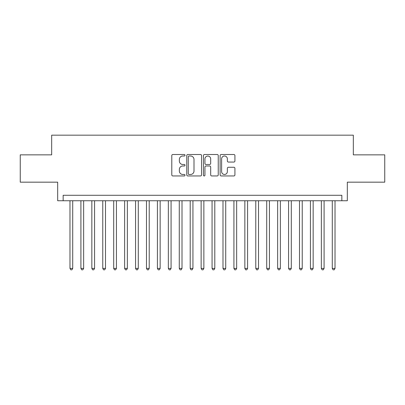 <?xml version="1.0" encoding="UTF-8"?>
<svg xmlns="http://www.w3.org/2000/svg" width="405" height="405" viewBox="0 0 405 405"><rect width="100%" height="100%" fill="white"/><g stroke="black" fill="none" stroke-linecap="round" stroke-linejoin="round"><path stroke-width="0.61" d="M185.014 155.252A0.749 0.749 0 0 0 184.26 154.502L172.864 154.502A1.073 1.073 0 0 0 171.791 155.576L171.791 174.884A1.073 1.073 0 0 0 172.864 175.957L184.26 175.957A0.749 0.749 0 0 0 185.014 175.208A0.749 0.749 0 0 0 184.26 174.459L182.787 174.459A3.432 3.432 0 0 1 179.354 171.021L179.354 169.417A3.432 3.432 0 0 1 182.787 165.979L184.26 165.979A0.749 0.749 0 0 0 185.014 165.23A0.749 0.749 0 0 0 184.26 164.481L182.787 164.481A3.432 3.432 0 0 1 179.354 161.048L179.354 159.438A3.432 3.432 0 0 1 182.787 156.006L184.26 156.006A0.749 0.749 0 0 0 185.014 155.252M233.852 162.066A1.073 1.073 0 0 0 234.925 160.993L234.925 155.576A1.073 1.073 0 0 0 233.852 154.502L221.196 154.502A1.073 1.073 0 0 0 220.123 155.576L220.123 174.884A1.073 1.073 0 0 0 221.196 175.957L233.852 175.957A1.073 1.073 0 0 0 234.925 174.884L234.925 168.343A1.073 1.073 0 0 0 233.852 167.27L228.435 167.27A1.073 1.073 0 0 0 227.362 168.343L227.362 171.588A2.87 2.87 0 0 1 224.492 174.459A2.87 2.87 0 0 1 221.621 171.588L221.621 158.871A2.87 2.87 0 0 1 224.492 156.006A2.87 2.87 0 0 1 227.362 158.871L227.362 160.993A1.073 1.073 0 0 0 228.435 162.066L233.852 162.066M341.85 200.753L347.318 200.753L347.318 182.169L384.75 182.169L384.75 154.847L353.327 154.847L353.327 135.174L51.673 135.174L51.673 154.847L20.25 154.847L20.25 182.169L57.682 182.169L57.682 200.753L341.85 200.753L341.85 195.286L63.15 195.286L63.15 200.753M201.563 155.576A1.073 1.073 0 0 0 200.49 154.502L187.829 154.502A1.073 1.073 0 0 0 186.756 155.576L186.756 174.884A1.073 1.073 0 0 0 187.829 175.957L200.49 175.957A1.073 1.073 0 0 0 201.563 174.884L201.563 155.576M204.51 154.502L217.171 154.502A1.073 1.073 0 0 1 218.244 155.576L218.244 174.884A1.073 1.073 0 0 1 217.171 175.957L211.754 175.957A1.073 1.073 0 0 1 210.681 174.884L210.681 167.052A1.073 1.073 0 0 0 209.608 165.979L206.013 165.979A1.073 1.073 0 0 0 204.94 167.052L204.94 175.208A0.749 0.749 0 0 1 204.191 175.957A0.749 0.749 0 0 1 203.437 175.208L203.437 155.576A1.073 1.073 0 0 1 204.51 154.502M189.008 156.006A0.749 0.749 0 0 0 188.259 156.755L188.259 173.704A0.749 0.749 0 0 0 189.008 174.459L190.563 174.459A3.432 3.432 0 0 0 194 171.021L194 159.438A3.432 3.432 0 0 0 190.563 156.006L189.008 156.006M210.681 158.927A2.87 2.87 0 0 0 207.811 156.057A2.87 2.87 0 0 0 204.94 158.927L204.94 163.407A1.073 1.073 0 0 0 206.013 164.481L209.608 164.481A1.073 1.073 0 0 0 210.681 163.407L210.681 158.927M69.979 200.753L69.979 268.404L72.713 268.404L72.713 200.753M72.713 268.404L71.893 269.826L70.799 269.826L69.979 268.404M80.909 200.753L80.909 268.404L83.643 268.404L83.643 200.753M83.643 268.404L82.822 269.826L81.729 269.826L80.909 268.404M91.839 200.753L91.839 268.404L94.573 268.404L94.573 200.753M94.573 268.404L93.752 269.826L92.659 269.826L91.839 268.404M102.769 200.753L102.769 268.404L105.502 268.404L105.502 200.753M105.502 268.404L104.682 269.826L103.589 269.826L102.769 268.404M113.699 200.753L113.699 268.404L116.432 268.404L116.432 200.753M116.432 268.404L115.612 269.826L114.519 269.826L113.699 268.404M124.629 200.753L124.629 268.404L127.357 268.404L127.357 200.753M127.357 268.404L126.542 269.826L125.449 269.826L124.629 268.404M135.559 200.753L135.559 268.404L138.287 268.404L138.287 200.753M138.287 268.404L137.467 269.826L136.379 269.826L135.559 268.404M146.488 200.753L146.488 268.404L149.217 268.404L149.217 200.753M149.217 268.404L148.397 269.826L147.304 269.826L146.488 268.404M157.413 200.753L157.413 268.404L160.147 268.404L160.147 200.753M160.147 268.404L159.327 269.826L158.233 269.826L157.413 268.404M168.343 200.753L168.343 268.404L171.077 268.404L171.077 200.753M171.077 268.404L170.257 269.826L169.163 269.826L168.343 268.404M179.273 200.753L179.273 268.404L182.007 268.404L182.007 200.753M182.007 268.404L181.187 269.826L180.093 269.826L179.273 268.404M190.203 200.753L190.203 268.404L192.937 268.404L192.937 200.753M192.937 268.404L192.117 269.826L191.023 269.826L190.203 268.404M201.133 200.753L201.133 268.404L203.867 268.404L203.867 200.753M203.867 268.404L203.047 269.826L201.953 269.826L201.133 268.404M212.063 200.753L212.063 268.404L214.797 268.404L214.797 200.753M214.797 268.404L213.977 269.826L212.883 269.826L212.063 268.404M222.993 200.753L222.993 268.404L225.727 268.404L225.727 200.753M225.727 268.404L224.907 269.826L223.813 269.826L222.993 268.404M233.923 200.753L233.923 268.404L236.657 268.404L236.657 200.753M236.657 268.404L235.837 269.826L234.743 269.826L233.923 268.404M244.853 200.753L244.853 268.404L247.587 268.404L247.587 200.753M247.587 268.404L246.766 269.826L245.673 269.826L244.853 268.404M255.783 200.753L255.783 268.404L258.511 268.404L258.511 200.753M258.511 268.404L257.696 269.826L256.603 269.826L255.783 268.404M266.713 200.753L266.713 268.404L269.441 268.404L269.441 200.753M269.441 268.404L268.621 269.826L267.533 269.826L266.713 268.404M277.643 200.753L277.643 268.404L280.371 268.404L280.371 200.753M280.371 268.404L279.551 269.826L278.458 269.826L277.643 268.404M288.568 200.753L288.568 268.404L291.301 268.404L291.301 200.753M291.301 268.404L290.481 269.826L289.388 269.826L288.568 268.404M299.498 200.753L299.498 268.404L302.231 268.404L302.231 200.753M302.231 268.404L301.411 269.826L300.318 269.826L299.498 268.404M310.427 200.753L310.427 268.404L313.161 268.404L313.161 200.753M313.161 268.404L312.341 269.826L311.248 269.826L310.427 268.404M321.357 200.753L321.357 268.404L324.091 268.404L324.091 200.753M324.091 268.404L323.271 269.826L322.177 269.826L321.357 268.404M332.287 200.753L332.287 268.404L335.021 268.404L335.021 200.753M335.021 268.404L334.201 269.826L333.107 269.826L332.287 268.404"/></g></svg>
